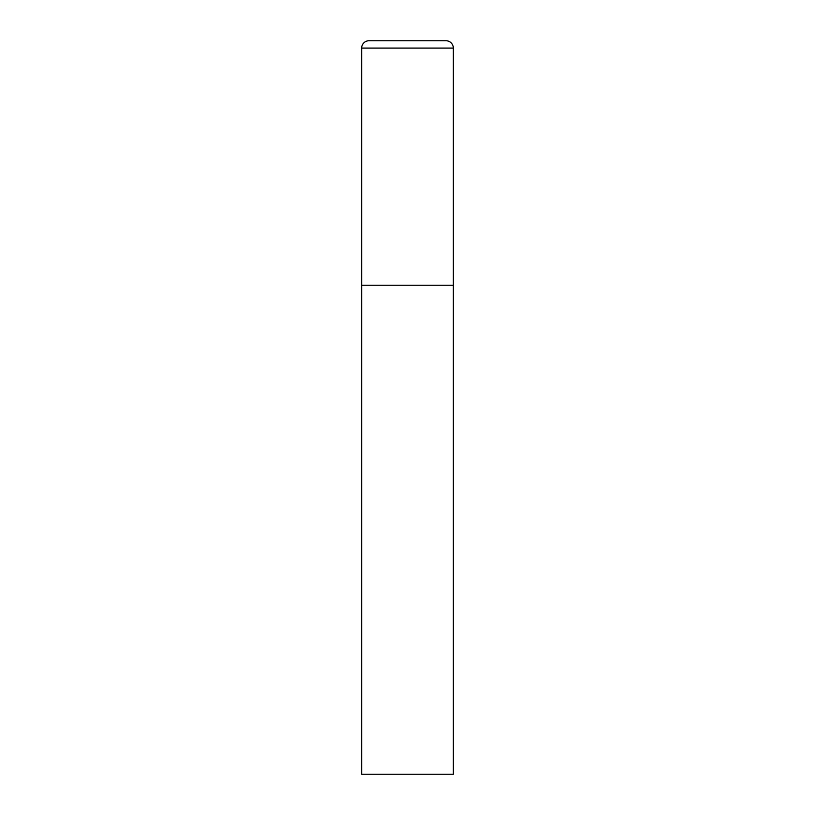 <?xml version="1.0" encoding="UTF-8"?>
<svg xmlns="http://www.w3.org/2000/svg" width="815" height="815" viewBox="0 0 815 815"><rect width="100%" height="100%" fill="white"/><g stroke="black" fill="none" stroke-linecap="round" stroke-linejoin="round"><path stroke-width="1.22" d="M361.656 48.085L361.656 774.25L453.344 774.25L453.344 285.25L361.656 285.25L453.344 285.25L453.344 48.085A7.335 7.335 0 0 0 446.009 40.75L368.991 40.75A7.335 7.335 0 0 0 361.656 48.085L453.344 48.085"/></g></svg>
